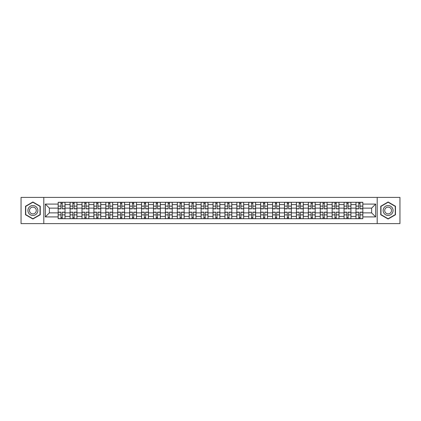 <?xml version="1.0" encoding="UTF-8"?>
<svg xmlns="http://www.w3.org/2000/svg" width="421" height="421" viewBox="0 0 421 421"><rect width="100%" height="100%" fill="white"/><g stroke="black" fill="none" stroke-linecap="round" stroke-linejoin="round"><path stroke-width="0.63" d="M377.195 223.598L399.95 223.598L399.95 197.402L21.05 197.402L21.05 223.598L377.195 223.598L377.195 197.402M70.075 218.71L70.075 204.622L65.034 204.622L65.034 218.71M65.034 204.622L65.034 202.29M70.075 204.622L70.075 202.29M76.948 202.29L76.948 218.71M81.984 218.71L81.984 202.29M88.857 202.29L88.857 218.71M93.899 218.71L93.899 202.29M100.772 202.29L100.772 218.71M105.808 218.71L105.808 202.29M112.681 202.29L112.681 218.71M117.722 218.71L117.722 202.29M124.595 202.29L124.595 218.71M129.636 218.71L129.636 202.29M136.509 202.29L136.509 218.71M141.545 218.71L141.545 202.29M148.418 202.29L148.418 218.71M153.46 218.71L153.46 202.29M160.333 202.29L160.333 218.71M165.369 218.71L165.369 202.29M172.242 202.29L172.242 218.71M177.283 218.71L177.283 202.29M184.156 202.29L184.156 218.71M189.197 218.71L189.197 202.29M196.07 202.29L196.07 218.71M201.106 218.71L201.106 202.29M207.979 202.29L207.979 218.71M213.021 218.71L213.021 202.29M219.894 202.29L219.894 218.71M224.93 218.71L224.93 202.29M231.803 202.29L231.803 218.71M236.844 218.71L236.844 202.29M243.717 202.29L243.717 218.71M248.758 218.71L248.758 202.29M255.631 202.29L255.631 218.71M260.667 218.71L260.667 202.29M267.54 202.29L267.54 218.71M272.582 218.71L272.582 202.29M279.455 202.29L279.455 218.71M284.491 218.71L284.491 202.29M291.364 202.29L291.364 218.71M296.405 218.71L296.405 202.29M303.278 202.29L303.278 218.71M308.319 218.71L308.319 202.29M315.192 202.29L315.192 218.71M320.228 218.71L320.228 202.29M327.101 202.29L327.101 218.71M332.143 218.71L332.143 202.29M339.016 202.29L339.016 218.71M344.052 218.71L344.052 202.29M350.925 202.29L350.925 218.71M355.966 218.71L355.966 202.29M355.966 212.868L350.925 212.868M344.052 212.868L339.016 212.868M332.143 212.868L327.101 212.868M320.228 212.868L315.192 212.868M308.319 212.868L303.278 212.868M296.405 212.868L291.364 212.868M284.491 212.868L279.455 212.868M272.582 212.868L267.54 212.868M260.667 212.868L255.631 212.868M248.758 212.868L243.717 212.868M236.844 212.868L231.803 212.868M224.93 212.868L219.894 212.868M213.021 212.868L207.979 212.868M201.106 212.868L196.07 212.868M189.197 212.868L184.156 212.868M177.283 212.868L172.242 212.868M165.369 212.868L160.333 212.868M153.46 212.868L148.418 212.868M141.545 212.868L136.509 212.868M129.636 212.868L124.595 212.868M117.722 212.868L112.681 212.868M105.808 212.868L100.772 212.868M93.899 212.868L88.857 212.868M81.984 212.868L76.948 212.868M70.075 212.868L65.034 212.868M355.966 208.132L350.925 208.132M344.052 208.132L339.016 208.132M332.143 208.132L327.101 208.132M320.228 208.132L315.192 208.132M308.319 208.132L303.278 208.132M296.405 208.132L291.364 208.132M284.491 208.132L279.455 208.132M272.582 208.132L267.54 208.132M260.667 208.132L255.631 208.132M248.758 208.132L243.717 208.132M236.844 208.132L231.803 208.132M224.93 208.132L219.894 208.132M213.021 208.132L207.979 208.132M201.106 208.132L196.07 208.132M189.197 208.132L184.156 208.132M177.283 208.132L172.242 208.132M165.369 208.132L160.333 208.132M153.46 208.132L148.418 208.132M141.545 208.132L136.509 208.132M129.636 208.132L124.595 208.132M117.722 208.132L112.681 208.132M105.808 208.132L100.772 208.132M93.899 208.132L88.857 208.132M81.984 208.132L76.948 208.132M70.075 208.132L65.034 208.132M49.378 212.868L58.161 212.868L58.161 208.132L49.378 208.132L49.378 212.868L45.331 216.915L45.331 204.085L58.161 204.085L58.161 208.132M362.839 208.132L362.839 212.868L371.622 212.868L371.622 208.132L362.839 208.132L362.839 202.29L58.161 202.29L58.161 204.085M362.839 204.085L375.669 204.085L375.669 216.915L362.839 216.915L362.839 212.868M58.161 212.868L58.161 218.71L362.839 218.71L362.839 216.915M58.161 216.915L45.331 216.915M43.805 223.598L43.805 197.402M40.253 206.248L32.885 201.991L25.518 206.248L25.518 214.752L32.885 219.009L40.253 214.752L40.253 206.248M395.482 206.248L388.115 201.991L380.747 206.248L380.747 214.752L388.115 219.009L395.482 214.752L395.482 206.248M62.245 217.562L60.95 217.562M60.95 203.438L62.245 203.438M74.159 217.562L72.859 217.562M72.859 203.438L74.159 203.438M86.073 217.562L84.774 217.562M84.774 203.438L86.073 203.438M97.982 217.562L96.683 217.562M96.683 203.438L97.982 203.438M109.897 217.562L108.597 217.562M108.597 203.438L109.897 203.438M121.806 217.562L120.511 217.562M120.511 203.438L121.806 203.438M133.72 217.562L132.42 217.562M132.42 203.438L133.72 203.438M145.634 217.562L144.335 217.562M144.335 203.438L145.634 203.438M157.543 217.562L156.244 217.562M156.244 203.438L157.543 203.438M169.458 217.562L168.158 217.562M168.158 203.438L169.458 203.438M181.367 217.562L180.072 217.562M180.072 203.438L181.367 203.438M193.281 217.562L191.981 217.562M191.981 203.438L193.281 203.438M205.195 217.562L203.896 217.562M203.896 203.438L205.195 203.438M217.104 217.562L215.805 217.562M215.805 203.438L217.104 203.438M229.019 217.562L227.719 217.562M227.719 203.438L229.019 203.438M240.928 217.562L239.633 217.562M239.633 203.438L240.928 203.438M252.842 217.562L251.542 217.562M251.542 203.438L252.842 203.438M264.756 217.562L263.457 217.562M263.457 203.438L264.756 203.438M276.665 217.562L275.366 217.562M275.366 203.438L276.665 203.438M288.58 217.562L287.28 217.562M287.28 203.438L288.58 203.438M300.489 217.562L299.194 217.562M299.194 203.438L300.489 203.438M312.403 217.562L311.103 217.562M311.103 203.438L312.403 203.438M324.317 217.562L323.018 217.562M323.018 203.438L324.317 203.438M336.226 217.562L334.927 217.562M334.927 203.438L336.226 203.438M348.141 217.562L346.841 217.562M346.841 203.438L348.141 203.438M360.05 217.562L358.755 217.562M358.755 203.438L360.05 203.438M45.331 204.085L49.378 208.132M371.622 212.868L375.669 216.915M371.622 208.132L375.669 204.085M62.245 208.858L62.245 202.369L64.997 202.369L64.997 208.858L62.245 208.858M60.95 203.359L62.245 203.359M60.95 202.369L58.198 202.369L58.198 208.858L60.95 208.858L60.95 202.369L62.245 202.369M60.95 212.142L60.95 218.631L58.198 218.631L58.198 212.142L60.95 212.142M62.245 217.641L60.95 217.641M62.245 218.631L64.997 218.631L64.997 212.142L62.245 212.142L62.245 218.631L60.95 218.631M74.159 208.858L74.159 202.369L76.906 202.369L76.906 208.858L74.159 208.858M72.859 203.359L74.159 203.359M72.859 202.369L70.112 202.369L70.112 208.858L72.859 208.858L72.859 202.369L74.159 202.369M86.073 208.858L86.073 202.369L88.82 202.369L88.82 208.858L86.073 208.858M84.774 203.359L86.073 203.359M84.774 202.369L82.021 202.369L82.021 208.858L84.774 208.858L84.774 202.369L86.073 202.369M28.586 212.984A4.963 4.963 0 0 0 35.369 214.799A4.963 4.963 0 0 0 37.185 208.016A4.963 4.963 0 0 0 30.407 206.201A4.963 4.963 0 0 0 28.586 212.984M29.944 212.2A3.4 3.4 0 0 0 34.585 213.442A3.4 3.4 0 0 0 35.827 208.8A3.4 3.4 0 0 0 31.186 207.558A3.4 3.4 0 0 0 29.944 212.2M32.885 202.254L40.027 206.379L40.027 214.621L32.885 218.746L25.744 214.621L25.744 206.379L32.885 202.254M383.815 212.984A4.963 4.963 0 0 0 390.593 214.799A4.963 4.963 0 0 0 392.414 208.016A4.963 4.963 0 0 0 385.631 206.201A4.963 4.963 0 0 0 383.815 212.984M385.173 212.2A3.4 3.4 0 0 0 389.814 213.442A3.4 3.4 0 0 0 391.056 208.8A3.4 3.4 0 0 0 386.415 207.558A3.4 3.4 0 0 0 385.173 212.2M388.115 202.254L395.256 206.379L395.256 214.621L388.115 218.746L380.973 214.621L380.973 206.379L388.115 202.254M72.859 212.142L72.859 218.631L70.112 218.631L70.112 212.142L72.859 212.142M74.159 217.641L72.859 217.641M74.159 218.631L76.906 218.631L76.906 212.142L74.159 212.142L74.159 218.631L72.859 218.631M84.774 212.142L84.774 218.631L82.021 218.631L82.021 212.142L84.774 212.142M86.073 217.641L84.774 217.641M86.073 218.631L88.82 218.631L88.82 212.142L86.073 212.142L86.073 218.631L84.774 218.631M97.982 208.858L97.982 202.369L100.73 202.369L100.73 208.858L97.982 208.858M96.683 203.359L97.982 203.359M96.683 202.369L93.936 202.369L93.936 208.858L96.683 208.858L96.683 202.369L97.982 202.369M109.897 208.858L109.897 202.369L112.644 202.369L112.644 208.858L109.897 208.858M108.597 203.359L109.897 203.359M108.597 202.369L105.85 202.369L105.85 208.858L108.597 208.858L108.597 202.369L109.897 202.369M121.806 208.858L121.806 202.369L124.558 202.369L124.558 208.858L121.806 208.858M120.511 203.359L121.806 203.359M120.511 202.369L117.759 202.369L117.759 208.858L120.511 208.858L120.511 202.369L121.806 202.369M96.683 212.142L96.683 218.631L93.936 218.631L93.936 212.142L96.683 212.142M97.982 217.641L96.683 217.641M97.982 218.631L100.73 218.631L100.73 212.142L97.982 212.142L97.982 218.631L96.683 218.631M108.597 212.142L108.597 218.631L105.85 218.631L105.85 212.142L108.597 212.142M109.897 217.641L108.597 217.641M109.897 218.631L112.644 218.631L112.644 212.142L109.897 212.142L109.897 218.631L108.597 218.631M120.511 212.142L120.511 218.631L117.759 218.631L117.759 212.142L120.511 212.142M121.806 217.641L120.511 217.641M121.806 218.631L124.558 218.631L124.558 212.142L121.806 212.142L121.806 218.631L120.511 218.631M133.72 208.858L133.72 202.369L136.467 202.369L136.467 208.858L133.72 208.858M132.42 203.359L133.72 203.359M132.42 202.369L129.673 202.369L129.673 208.858L132.42 208.858L132.42 202.369L133.72 202.369M132.42 212.142L132.42 218.631L129.673 218.631L129.673 212.142L132.42 212.142M133.72 217.641L132.42 217.641M133.72 218.631L136.467 218.631L136.467 212.142L133.72 212.142L133.72 218.631L132.42 218.631M145.634 208.858L145.634 202.369L148.381 202.369L148.381 208.858L145.634 208.858M144.335 203.359L145.634 203.359M144.335 202.369L141.582 202.369L141.582 208.858L144.335 208.858L144.335 202.369L145.634 202.369M144.335 212.142L144.335 218.631L141.582 218.631L141.582 212.142L144.335 212.142M145.634 217.641L144.335 217.641M145.634 218.631L148.381 218.631L148.381 212.142L145.634 212.142L145.634 218.631L144.335 218.631M157.543 208.858L157.543 202.369L160.29 202.369L160.29 208.858L157.543 208.858M156.244 203.359L157.543 203.359M156.244 202.369L153.497 202.369L153.497 208.858L156.244 208.858L156.244 202.369L157.543 202.369M156.244 212.142L156.244 218.631L153.497 218.631L153.497 212.142L156.244 212.142M157.543 217.641L156.244 217.641M157.543 218.631L160.29 218.631L160.29 212.142L157.543 212.142L157.543 218.631L156.244 218.631M169.458 208.858L169.458 202.369L172.205 202.369L172.205 208.858L169.458 208.858M168.158 203.359L169.458 203.359M168.158 202.369L165.411 202.369L165.411 208.858L168.158 208.858L168.158 202.369L169.458 202.369M168.158 212.142L168.158 218.631L165.411 218.631L165.411 212.142L168.158 212.142M169.458 217.641L168.158 217.641M169.458 218.631L172.205 218.631L172.205 212.142L169.458 212.142L169.458 218.631L168.158 218.631M181.367 208.858L181.367 202.369L184.119 202.369L184.119 208.858L181.367 208.858M180.072 203.359L181.367 203.359M180.072 202.369L177.32 202.369L177.32 208.858L180.072 208.858L180.072 202.369L181.367 202.369M180.072 212.142L180.072 218.631L177.32 218.631L177.32 212.142L180.072 212.142M181.367 217.641L180.072 217.641M181.367 218.631L184.119 218.631L184.119 212.142L181.367 212.142L181.367 218.631L180.072 218.631M193.281 208.858L193.281 202.369L196.028 202.369L196.028 208.858L193.281 208.858M191.981 203.359L193.281 203.359M191.981 202.369L189.234 202.369L189.234 208.858L191.981 208.858L191.981 202.369L193.281 202.369M191.981 212.142L191.981 218.631L189.234 218.631L189.234 212.142L191.981 212.142M193.281 217.641L191.981 217.641M193.281 218.631L196.028 218.631L196.028 212.142L193.281 212.142L193.281 218.631L191.981 218.631M205.195 208.858L205.195 202.369L207.942 202.369L207.942 208.858L205.195 208.858M203.896 203.359L205.195 203.359M203.896 202.369L201.143 202.369L201.143 208.858L203.896 208.858L203.896 202.369L205.195 202.369M203.896 212.142L203.896 218.631L201.143 218.631L201.143 212.142L203.896 212.142M205.195 217.641L203.896 217.641M205.195 218.631L207.942 218.631L207.942 212.142L205.195 212.142L205.195 218.631L203.896 218.631M217.104 208.858L217.104 202.369L219.857 202.369L219.857 208.858L217.104 208.858M215.805 203.359L217.104 203.359M215.805 202.369L213.058 202.369L213.058 208.858L215.805 208.858L215.805 202.369L217.104 202.369M215.805 212.142L215.805 218.631L213.058 218.631L213.058 212.142L215.805 212.142M217.104 217.641L215.805 217.641M217.104 218.631L219.857 218.631L219.857 212.142L217.104 212.142L217.104 218.631L215.805 218.631M229.019 208.858L229.019 202.369L231.766 202.369L231.766 208.858L229.019 208.858M227.719 203.359L229.019 203.359M227.719 202.369L224.972 202.369L224.972 208.858L227.719 208.858L227.719 202.369L229.019 202.369M227.719 212.142L227.719 218.631L224.972 218.631L224.972 212.142L227.719 212.142M229.019 217.641L227.719 217.641M229.019 218.631L231.766 218.631L231.766 212.142L229.019 212.142L229.019 218.631L227.719 218.631M240.928 208.858L240.928 202.369L243.68 202.369L243.68 208.858L240.928 208.858M239.633 203.359L240.928 203.359M239.633 202.369L236.881 202.369L236.881 208.858L239.633 208.858L239.633 202.369L240.928 202.369M239.633 212.142L239.633 218.631L236.881 218.631L236.881 212.142L239.633 212.142M240.928 217.641L239.633 217.641M240.928 218.631L243.68 218.631L243.68 212.142L240.928 212.142L240.928 218.631L239.633 218.631M252.842 208.858L252.842 202.369L255.589 202.369L255.589 208.858L252.842 208.858M251.542 203.359L252.842 203.359M251.542 202.369L248.795 202.369L248.795 208.858L251.542 208.858L251.542 202.369L252.842 202.369M251.542 212.142L251.542 218.631L248.795 218.631L248.795 212.142L251.542 212.142M252.842 217.641L251.542 217.641M252.842 218.631L255.589 218.631L255.589 212.142L252.842 212.142L252.842 218.631L251.542 218.631M264.756 208.858L264.756 202.369L267.503 202.369L267.503 208.858L264.756 208.858M263.457 203.359L264.756 203.359M263.457 202.369L260.71 202.369L260.71 208.858L263.457 208.858L263.457 202.369L264.756 202.369M263.457 212.142L263.457 218.631L260.71 218.631L260.71 212.142L263.457 212.142M264.756 217.641L263.457 217.641M264.756 218.631L267.503 218.631L267.503 212.142L264.756 212.142L264.756 218.631L263.457 218.631M276.665 208.858L276.665 202.369L279.418 202.369L279.418 208.858L276.665 208.858M275.366 203.359L276.665 203.359M275.366 202.369L272.619 202.369L272.619 208.858L275.366 208.858L275.366 202.369L276.665 202.369M275.366 212.142L275.366 218.631L272.619 218.631L272.619 212.142L275.366 212.142M276.665 217.641L275.366 217.641M276.665 218.631L279.418 218.631L279.418 212.142L276.665 212.142L276.665 218.631L275.366 218.631M288.58 208.858L288.58 202.369L291.327 202.369L291.327 208.858L288.58 208.858M287.28 203.359L288.58 203.359M287.28 202.369L284.533 202.369L284.533 208.858L287.28 208.858L287.28 202.369L288.58 202.369M287.28 212.142L287.28 218.631L284.533 218.631L284.533 212.142L287.28 212.142M288.58 217.641L287.28 217.641M288.58 218.631L291.327 218.631L291.327 212.142L288.58 212.142L288.58 218.631L287.28 218.631M300.489 208.858L300.489 202.369L303.241 202.369L303.241 208.858L300.489 208.858M299.194 203.359L300.489 203.359M299.194 202.369L296.442 202.369L296.442 208.858L299.194 208.858L299.194 202.369L300.489 202.369M299.194 212.142L299.194 218.631L296.442 218.631L296.442 212.142L299.194 212.142M300.489 217.641L299.194 217.641M300.489 218.631L303.241 218.631L303.241 212.142L300.489 212.142L300.489 218.631L299.194 218.631M312.403 208.858L312.403 202.369L315.15 202.369L315.15 208.858L312.403 208.858M311.103 203.359L312.403 203.359M311.103 202.369L308.356 202.369L308.356 208.858L311.103 208.858L311.103 202.369L312.403 202.369M311.103 212.142L311.103 218.631L308.356 218.631L308.356 212.142L311.103 212.142M312.403 217.641L311.103 217.641M312.403 218.631L315.15 218.631L315.15 212.142L312.403 212.142L312.403 218.631L311.103 218.631M324.317 208.858L324.317 202.369L327.064 202.369L327.064 208.858L324.317 208.858M323.018 203.359L324.317 203.359M323.018 202.369L320.27 202.369L320.27 208.858L323.018 208.858L323.018 202.369L324.317 202.369M323.018 212.142L323.018 218.631L320.27 218.631L320.27 212.142L323.018 212.142M324.317 217.641L323.018 217.641M324.317 218.631L327.064 218.631L327.064 212.142L324.317 212.142L324.317 218.631L323.018 218.631M336.226 208.858L336.226 202.369L338.979 202.369L338.979 208.858L336.226 208.858M334.927 203.359L336.226 203.359M334.927 202.369L332.18 202.369L332.18 208.858L334.927 208.858L334.927 202.369L336.226 202.369M334.927 212.142L334.927 218.631L332.18 218.631L332.18 212.142L334.927 212.142M336.226 217.641L334.927 217.641M336.226 218.631L338.979 218.631L338.979 212.142L336.226 212.142L336.226 218.631L334.927 218.631M348.141 208.858L348.141 202.369L350.888 202.369L350.888 208.858L348.141 208.858M346.841 203.359L348.141 203.359M346.841 202.369L344.094 202.369L344.094 208.858L346.841 208.858L346.841 202.369L348.141 202.369M346.841 212.142L346.841 218.631L344.094 218.631L344.094 212.142L346.841 212.142M348.141 217.641L346.841 217.641M348.141 218.631L350.888 218.631L350.888 212.142L348.141 212.142L348.141 218.631L346.841 218.631M360.05 208.858L360.05 202.369L362.802 202.369L362.802 208.858L360.05 208.858M358.755 203.359L360.05 203.359M358.755 202.369L356.003 202.369L356.003 208.858L358.755 208.858L358.755 202.369L360.05 202.369M358.755 212.142L358.755 218.631L356.003 218.631L356.003 212.142L358.755 212.142M360.05 217.641L358.755 217.641M360.05 218.631L362.802 218.631L362.802 212.142L360.05 212.142L360.05 218.631L358.755 218.631M344.052 204.622L339.016 204.622M332.143 204.622L327.101 204.622M320.228 204.622L315.192 204.622M308.319 204.622L303.278 204.622M296.405 204.622L291.364 204.622M284.491 204.622L279.455 204.622M272.582 204.622L267.54 204.622M260.667 204.622L255.631 204.622M248.758 204.622L243.717 204.622M236.844 204.622L231.803 204.622M224.93 204.622L219.894 204.622M213.021 204.622L207.979 204.622M201.106 204.622L196.07 204.622M189.197 204.622L184.156 204.622M177.283 204.622L172.242 204.622M165.369 204.622L160.333 204.622M153.46 204.622L148.418 204.622M141.545 204.622L136.509 204.622M129.636 204.622L124.595 204.622M117.722 204.622L112.681 204.622M105.808 204.622L100.772 204.622M93.899 204.622L88.857 204.622M81.984 204.622L76.948 204.622M355.966 204.622L350.925 204.622M344.052 216.378L339.016 216.378M332.143 216.378L327.101 216.378M320.228 216.378L315.192 216.378M308.319 216.378L303.278 216.378M296.405 216.378L291.364 216.378M284.491 216.378L279.455 216.378M272.582 216.378L267.54 216.378M260.667 216.378L255.631 216.378M248.758 216.378L243.717 216.378M236.844 216.378L231.803 216.378M224.93 216.378L219.894 216.378M213.021 216.378L207.979 216.378M201.106 216.378L196.07 216.378M189.197 216.378L184.156 216.378M177.283 216.378L172.242 216.378M165.369 216.378L160.333 216.378M153.46 216.378L148.418 216.378M141.545 216.378L136.509 216.378M129.636 216.378L124.595 216.378M117.722 216.378L112.681 216.378M105.808 216.378L100.772 216.378M93.899 216.378L88.857 216.378M81.984 216.378L76.948 216.378M70.075 216.378L65.034 216.378M355.966 216.378L350.925 216.378M62.245 208.695L64.997 208.695M62.245 206.116L64.997 206.116M58.198 208.695L60.95 208.695M58.198 206.116L60.95 206.116M60.95 212.305L58.198 212.305M60.95 214.884L58.198 214.884M64.997 212.305L62.245 212.305M64.997 214.884L62.245 214.884M74.159 208.695L76.906 208.695M74.159 206.116L76.906 206.116M70.112 208.695L72.859 208.695M70.112 206.116L72.859 206.116M86.073 208.695L88.82 208.695M86.073 206.116L88.82 206.116M82.021 208.695L84.774 208.695M82.021 206.116L84.774 206.116M72.859 212.305L70.112 212.305M72.859 214.884L70.112 214.884M76.906 212.305L74.159 212.305M76.906 214.884L74.159 214.884M84.774 212.305L82.021 212.305M84.774 214.884L82.021 214.884M88.82 212.305L86.073 212.305M88.82 214.884L86.073 214.884M97.982 208.695L100.73 208.695M97.982 206.116L100.73 206.116M93.936 208.695L96.683 208.695M93.936 206.116L96.683 206.116M109.897 208.695L112.644 208.695M109.897 206.116L112.644 206.116M105.85 208.695L108.597 208.695M105.85 206.116L108.597 206.116M121.806 208.695L124.558 208.695M121.806 206.116L124.558 206.116M117.759 208.695L120.511 208.695M117.759 206.116L120.511 206.116M96.683 212.305L93.936 212.305M96.683 214.884L93.936 214.884M100.73 212.305L97.982 212.305M100.73 214.884L97.982 214.884M108.597 212.305L105.85 212.305M108.597 214.884L105.85 214.884M112.644 212.305L109.897 212.305M112.644 214.884L109.897 214.884M120.511 212.305L117.759 212.305M120.511 214.884L117.759 214.884M124.558 212.305L121.806 212.305M124.558 214.884L121.806 214.884M133.72 208.695L136.467 208.695M133.72 206.116L136.467 206.116M129.673 208.695L132.42 208.695M129.673 206.116L132.42 206.116M132.42 212.305L129.673 212.305M132.42 214.884L129.673 214.884M136.467 212.305L133.72 212.305M136.467 214.884L133.72 214.884M145.634 208.695L148.381 208.695M145.634 206.116L148.381 206.116M141.582 208.695L144.335 208.695M141.582 206.116L144.335 206.116M144.335 212.305L141.582 212.305M144.335 214.884L141.582 214.884M148.381 212.305L145.634 212.305M148.381 214.884L145.634 214.884M157.543 208.695L160.29 208.695M157.543 206.116L160.29 206.116M153.497 208.695L156.244 208.695M153.497 206.116L156.244 206.116M156.244 212.305L153.497 212.305M156.244 214.884L153.497 214.884M160.29 212.305L157.543 212.305M160.29 214.884L157.543 214.884M169.458 208.695L172.205 208.695M169.458 206.116L172.205 206.116M165.411 208.695L168.158 208.695M165.411 206.116L168.158 206.116M168.158 212.305L165.411 212.305M168.158 214.884L165.411 214.884M172.205 212.305L169.458 212.305M172.205 214.884L169.458 214.884M181.367 208.695L184.119 208.695M181.367 206.116L184.119 206.116M177.32 208.695L180.072 208.695M177.32 206.116L180.072 206.116M180.072 212.305L177.32 212.305M180.072 214.884L177.32 214.884M184.119 212.305L181.367 212.305M184.119 214.884L181.367 214.884M193.281 208.695L196.028 208.695M193.281 206.116L196.028 206.116M189.234 208.695L191.981 208.695M189.234 206.116L191.981 206.116M191.981 212.305L189.234 212.305M191.981 214.884L189.234 214.884M196.028 212.305L193.281 212.305M196.028 214.884L193.281 214.884M205.195 208.695L207.942 208.695M205.195 206.116L207.942 206.116M201.143 208.695L203.896 208.695M201.143 206.116L203.896 206.116M203.896 212.305L201.143 212.305M203.896 214.884L201.143 214.884M207.942 212.305L205.195 212.305M207.942 214.884L205.195 214.884M217.104 208.695L219.857 208.695M217.104 206.116L219.857 206.116M213.058 208.695L215.805 208.695M213.058 206.116L215.805 206.116M215.805 212.305L213.058 212.305M215.805 214.884L213.058 214.884M219.857 212.305L217.104 212.305M219.857 214.884L217.104 214.884M229.019 208.695L231.766 208.695M229.019 206.116L231.766 206.116M224.972 208.695L227.719 208.695M224.972 206.116L227.719 206.116M227.719 212.305L224.972 212.305M227.719 214.884L224.972 214.884M231.766 212.305L229.019 212.305M231.766 214.884L229.019 214.884M240.928 208.695L243.68 208.695M240.928 206.116L243.68 206.116M236.881 208.695L239.633 208.695M236.881 206.116L239.633 206.116M239.633 212.305L236.881 212.305M239.633 214.884L236.881 214.884M243.68 212.305L240.928 212.305M243.68 214.884L240.928 214.884M252.842 208.695L255.589 208.695M252.842 206.116L255.589 206.116M248.795 208.695L251.542 208.695M248.795 206.116L251.542 206.116M251.542 212.305L248.795 212.305M251.542 214.884L248.795 214.884M255.589 212.305L252.842 212.305M255.589 214.884L252.842 214.884M264.756 208.695L267.503 208.695M264.756 206.116L267.503 206.116M260.71 208.695L263.457 208.695M260.71 206.116L263.457 206.116M263.457 212.305L260.71 212.305M263.457 214.884L260.71 214.884M267.503 212.305L264.756 212.305M267.503 214.884L264.756 214.884M276.665 208.695L279.418 208.695M276.665 206.116L279.418 206.116M272.619 208.695L275.366 208.695M272.619 206.116L275.366 206.116M275.366 212.305L272.619 212.305M275.366 214.884L272.619 214.884M279.418 212.305L276.665 212.305M279.418 214.884L276.665 214.884M288.58 208.695L291.327 208.695M288.58 206.116L291.327 206.116M284.533 208.695L287.28 208.695M284.533 206.116L287.28 206.116M287.28 212.305L284.533 212.305M287.28 214.884L284.533 214.884M291.327 212.305L288.58 212.305M291.327 214.884L288.58 214.884M300.489 208.695L303.241 208.695M300.489 206.116L303.241 206.116M296.442 208.695L299.194 208.695M296.442 206.116L299.194 206.116M299.194 212.305L296.442 212.305M299.194 214.884L296.442 214.884M303.241 212.305L300.489 212.305M303.241 214.884L300.489 214.884M312.403 208.695L315.15 208.695M312.403 206.116L315.15 206.116M308.356 208.695L311.103 208.695M308.356 206.116L311.103 206.116M311.103 212.305L308.356 212.305M311.103 214.884L308.356 214.884M315.15 212.305L312.403 212.305M315.15 214.884L312.403 214.884M324.317 208.695L327.064 208.695M324.317 206.116L327.064 206.116M320.27 208.695L323.018 208.695M320.27 206.116L323.018 206.116M323.018 212.305L320.27 212.305M323.018 214.884L320.27 214.884M327.064 212.305L324.317 212.305M327.064 214.884L324.317 214.884M336.226 208.695L338.979 208.695M336.226 206.116L338.979 206.116M332.18 208.695L334.927 208.695M332.18 206.116L334.927 206.116M334.927 212.305L332.18 212.305M334.927 214.884L332.18 214.884M338.979 212.305L336.226 212.305M338.979 214.884L336.226 214.884M348.141 208.695L350.888 208.695M348.141 206.116L350.888 206.116M344.094 208.695L346.841 208.695M344.094 206.116L346.841 206.116M346.841 212.305L344.094 212.305M346.841 214.884L344.094 214.884M350.888 212.305L348.141 212.305M350.888 214.884L348.141 214.884M360.05 208.695L362.802 208.695M360.05 206.116L362.802 206.116M356.003 208.695L358.755 208.695M356.003 206.116L358.755 206.116M358.755 212.305L356.003 212.305M358.755 214.884L356.003 214.884M362.802 212.305L360.05 212.305M362.802 214.884L360.05 214.884"/></g></svg>
